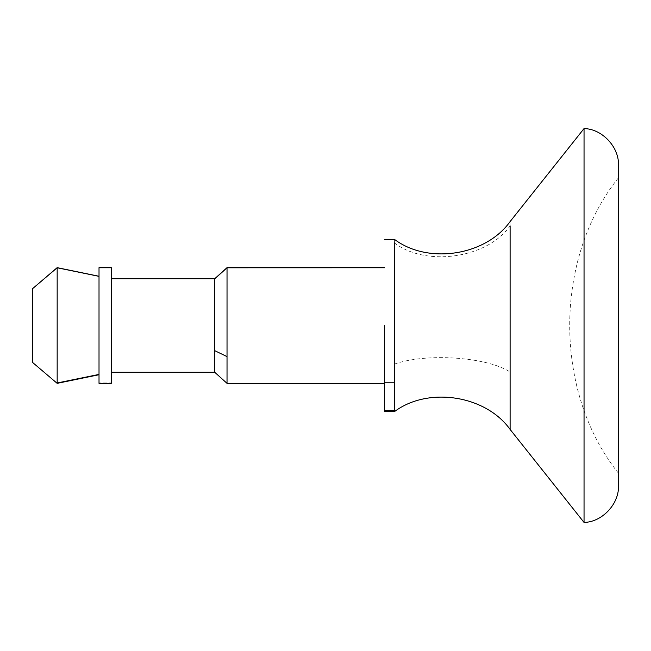 <?xml version="1.0" encoding="UTF-8"?>
<svg xmlns="http://www.w3.org/2000/svg" width="651" height="651" viewBox="0 0 651 651"><rect width="100%" height="100%" fill="white"/><g stroke="black" fill="none" stroke-linecap="round" stroke-linejoin="round"><path stroke-width="0.49" stroke-dasharray="3.25 2.44" d="M584.045 129.126L584.045 521.532M394.416 239.34L394.416 410.48M384.586 325.5L384.586 411.66M227.028 267.789L227.028 383.349M214.724 278.815L214.724 372.274M111.329 267.756L111.329 383.349M99.017 267.756L99.017 382.951L111.329 382.951M57.166 325.5L57.166 382.975M32.55 288.686L32.55 362.428M618.45 165.859L618.45 337.56M618.45 325.5L618.45 473.204L618.45 325.5M510.107 221.568L510.107 428.96M32.55 362.314L57.166 383.17M394.416 364.096C426.283 352.72 487.379 356.943 510.107 372.055M394.416 242.913C426.283 267.26 487.379 258.227 510.107 225.873M618.45 473.204C553.456 392.293 553.464 258.699 618.45 177.796"/><path stroke-width="0.98" d="M510.107 225.873L510.107 429.432L584.045 522.436L584.045 128.833M510.107 429.432C485.662 395.206 428.041 386.328 394.416 411.66L394.416 242.913M394.416 411.66L384.586 411.66L384.586 325.5M227.028 383.244L227.028 267.651L384.586 267.651M214.724 371.949L214.724 278.726L227.028 267.651M111.329 382.951L111.329 267.651L99.017 267.651L99.017 383.349L111.329 383.349M57.166 383.17L57.166 267.651L99.017 276.268M32.55 362.314L32.55 288.686L57.166 267.773L57.166 325.5M32.55 288.686L57.166 267.651M584.045 522.436C602.199 522.143 619.402 503.703 618.45 485.597L618.45 165.403C619.402 147.297 602.199 128.857 584.045 128.564L510.107 221.568C485.662 255.794 428.041 264.672 394.416 239.34L384.586 239.34M394.416 410.48L384.586 410.48M394.416 382.243L384.586 382.243M384.586 267.756L227.028 267.789L214.724 278.872M214.724 350.661L227.028 356.618M111.329 267.756L99.017 267.756M99.017 374.415L57.166 382.975M99.017 276.358L57.166 267.773M111.329 372.274L214.724 372.274L227.028 383.349L384.586 383.349M111.329 278.726L214.724 278.726M32.55 362.428L57.166 383.349L99.017 374.732"/></g></svg>
